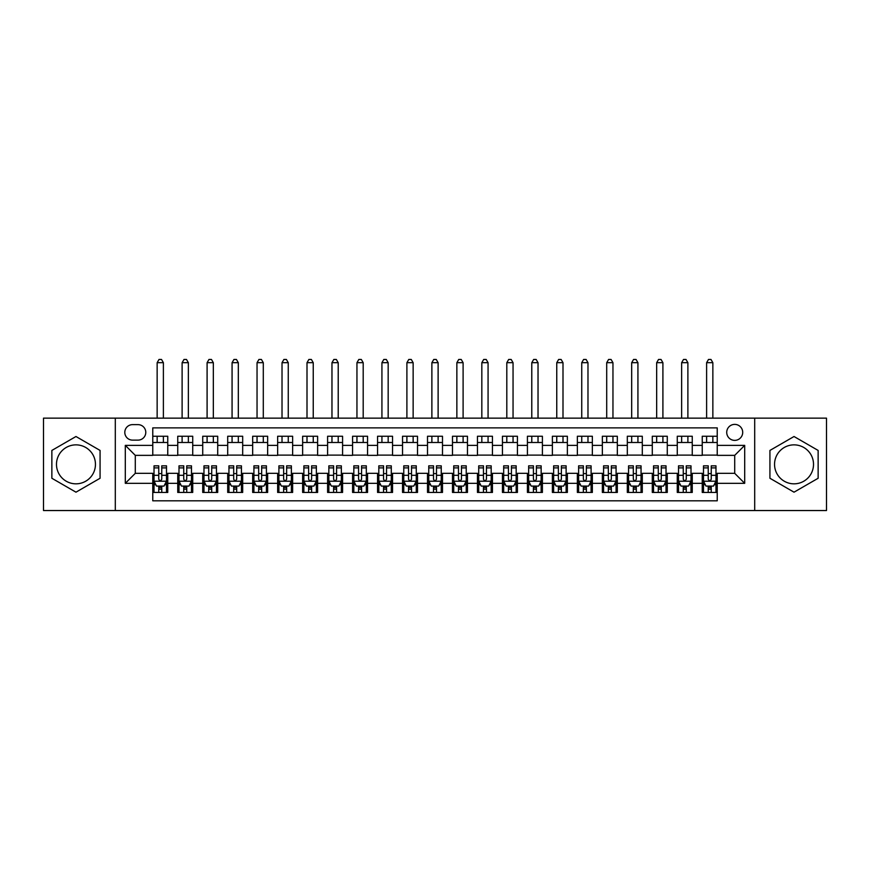 <?xml version="1.0" encoding="UTF-8"?>
<svg xmlns="http://www.w3.org/2000/svg" width="870" height="870" viewBox="0 0 870 870"><rect width="100%" height="100%" fill="white"/><g stroke="black" fill="none" stroke-linecap="round" stroke-linejoin="round"><path stroke-width="1.3" d="M794.027 444.864A19.477 19.477 0 0 0 774.55 464.352A19.477 19.477 0 0 0 794.027 483.829A19.477 19.477 0 0 0 813.515 464.352A19.477 19.477 0 0 0 794.027 444.864M734.715 424.386A7.993 7.993 0 0 0 726.722 432.379A7.993 7.993 0 0 0 734.715 440.372A7.993 7.993 0 0 0 742.708 432.379A7.993 7.993 0 0 0 734.715 424.386M75.973 483.829A19.477 19.477 0 0 1 56.485 464.352A19.477 19.477 0 0 1 75.973 444.864A19.477 19.477 0 0 1 95.45 464.352A19.477 19.477 0 0 1 75.973 483.829M754.692 510.549L826.5 510.549L826.5 418.144L754.692 418.144L754.692 510.549L115.308 510.549L115.308 418.144L43.5 418.144L43.5 510.549L115.308 510.549M717.228 436.251L702.242 436.251L702.242 445.364L692.259 445.364L692.259 455.358L702.242 455.358L702.242 445.364M692.259 445.364L692.259 436.251L677.273 436.251L677.273 445.364L667.279 445.364L667.279 455.358L677.273 455.358L677.273 445.364M667.279 445.364L667.279 436.251L652.293 436.251L652.293 445.364L642.299 445.364L642.299 455.358L652.293 455.358L652.293 445.364M642.299 445.364L642.299 436.251L627.313 436.251L627.313 445.364L617.33 445.364L617.33 455.358L627.313 455.358L627.313 445.364M617.33 445.364L617.33 436.251L602.344 436.251L602.344 445.364L592.35 445.364L592.35 455.358L602.344 455.358L602.344 445.364M592.35 445.364L592.35 436.251L577.365 436.251L577.365 445.364L567.37 445.364L567.37 455.358L577.365 455.358L577.365 445.364M567.37 445.364L567.37 436.251L552.385 436.251L552.385 445.364L542.401 445.364L542.401 455.358L552.385 455.358L552.385 445.364M542.401 445.364L542.401 436.251L527.416 436.251L527.416 445.364L517.422 445.364L517.422 455.358L527.416 455.358L527.416 445.364M517.422 445.364L517.422 436.251L502.436 436.251L502.436 445.364L492.442 445.364L492.442 455.358L502.436 455.358L502.436 445.364M492.442 445.364L492.442 436.251L477.456 436.251L477.456 445.364L467.473 445.364L467.473 455.358L477.456 455.358L477.456 445.364M467.473 445.364L467.473 436.251L452.487 436.251L452.487 445.364L442.493 445.364L442.493 455.358L452.487 455.358L452.487 445.364M442.493 445.364L442.493 436.251L427.507 436.251L427.507 445.364L417.513 445.364L417.513 455.358L427.507 455.358L427.507 445.364M417.513 445.364L417.513 436.251L402.527 436.251L402.527 445.364L392.544 445.364L392.544 455.358L402.527 455.358L402.527 445.364M392.544 445.364L392.544 436.251L377.558 436.251L377.558 445.364L367.564 445.364L367.564 455.358L377.558 455.358L377.558 445.364M367.564 445.364L367.564 436.251L352.578 436.251L352.578 445.364L342.584 445.364L342.584 455.358L352.578 455.358L352.578 445.364M342.584 445.364L342.584 436.251L327.599 436.251L327.599 445.364L317.615 445.364L317.615 455.358L327.599 455.358L327.599 445.364M317.615 445.364L317.615 436.251L302.629 436.251L302.629 445.364L292.635 445.364L292.635 455.358L302.629 455.358L302.629 445.364M292.635 445.364L292.635 436.251L277.65 436.251L277.65 445.364L267.655 445.364L267.655 455.358L277.65 455.358L277.65 445.364M267.655 445.364L267.655 436.251L252.67 436.251L252.67 445.364L242.686 445.364L242.686 455.358L252.67 455.358L252.67 445.364M242.686 445.364L242.686 436.251L227.701 436.251L227.701 445.364L217.707 445.364L217.707 455.358L227.701 455.358L227.701 445.364M217.707 445.364L217.707 436.251L202.721 436.251L202.721 445.364L192.727 445.364L192.727 455.358L202.721 455.358L202.721 445.364M192.727 445.364L192.727 436.251L177.741 436.251L177.741 455.358L167.758 455.358L167.758 436.251L152.772 436.251M152.772 492.442L167.758 492.442L167.758 473.334L177.741 473.334L177.741 492.442L192.727 492.442L192.727 473.334L202.721 473.334L202.721 483.328L192.727 483.328M202.721 483.328L202.721 492.442L217.707 492.442L217.707 473.334L227.701 473.334L227.701 483.328L217.707 483.328M227.701 483.328L227.701 492.442L242.686 492.442L242.686 473.334L252.67 473.334L252.67 483.328L242.686 483.328M252.67 483.328L252.67 492.442L267.655 492.442L267.655 473.334L277.65 473.334L277.65 483.328L267.655 483.328M277.65 483.328L277.65 492.442L292.635 492.442L292.635 473.334L302.629 473.334L302.629 483.328L292.635 483.328M302.629 483.328L302.629 492.442L317.615 492.442L317.615 473.334L327.599 473.334L327.599 483.328L317.615 483.328M327.599 483.328L327.599 492.442L342.584 492.442L342.584 473.334L352.578 473.334L352.578 483.328L342.584 483.328M352.578 483.328L352.578 492.442L367.564 492.442L367.564 473.334L377.558 473.334L377.558 483.328L367.564 483.328M377.558 483.328L377.558 492.442L392.544 492.442L392.544 473.334L402.527 473.334L402.527 483.328L392.544 483.328M402.527 483.328L402.527 492.442L417.513 492.442L417.513 473.334L427.507 473.334L427.507 483.328L417.513 483.328M427.507 483.328L427.507 492.442L442.493 492.442L442.493 473.334L452.487 473.334L452.487 483.328L442.493 483.328M452.487 483.328L452.487 492.442L467.473 492.442L467.473 473.334L477.456 473.334L477.456 483.328L467.473 483.328M477.456 483.328L477.456 492.442L492.442 492.442L492.442 473.334L502.436 473.334L502.436 483.328L492.442 483.328M502.436 483.328L502.436 492.442L517.422 492.442L517.422 473.334L527.416 473.334L527.416 483.328L517.422 483.328M527.416 483.328L527.416 492.442L542.401 492.442L542.401 473.334L552.385 473.334L552.385 483.328L542.401 483.328M552.385 483.328L552.385 492.442L567.37 492.442L567.37 473.334L577.365 473.334L577.365 483.328L567.37 483.328M577.365 483.328L577.365 492.442L592.35 492.442L592.35 473.334L602.344 473.334L602.344 483.328L592.35 483.328M602.344 483.328L602.344 492.442L617.33 492.442L617.33 473.334L627.313 473.334L627.313 483.328L617.33 483.328M627.313 483.328L627.313 492.442L642.299 492.442L642.299 473.334L652.293 473.334L652.293 483.328L642.299 483.328M652.293 483.328L652.293 492.442L667.279 492.442L667.279 473.334L677.273 473.334L677.273 483.328L667.279 483.328M677.273 483.328L677.273 492.442L692.259 492.442L692.259 473.334L702.242 473.334L702.242 483.328L692.259 483.328M132.544 440.122L138.036 440.122A7.743 7.743 0 0 0 145.779 432.379A7.743 7.743 0 0 0 138.036 424.636L132.544 424.636A7.743 7.743 0 0 0 124.801 432.379A7.743 7.743 0 0 0 132.544 440.122M754.692 418.144L115.308 418.144M717.228 445.364L717.228 427.877L152.772 427.877L152.772 455.358L135.285 455.358L135.285 473.334L152.772 473.334L152.772 500.815L717.228 500.815L717.228 473.334L734.715 473.334L734.715 455.358L717.228 455.358L717.228 445.364L744.698 445.364L744.698 483.328L717.228 483.328M152.772 483.328L125.302 483.328L125.302 445.364L152.772 445.364M702.242 483.328L702.242 492.442L717.228 492.442M152.772 442.493L167.758 442.493M152.772 455.108L167.758 455.108M152.772 473.584L154.023 473.584M158.764 473.584L161.766 473.584M166.507 473.584L167.758 473.584M152.772 486.199L154.023 486.199M158.764 486.199L161.766 486.199M166.507 486.199L167.758 486.199M177.741 455.108L192.727 455.108M177.741 442.493L192.727 442.493M177.741 473.584L178.992 473.584M183.744 473.584L186.735 473.584M191.487 473.584L192.727 473.584M177.741 486.199L178.992 486.199M183.744 486.199L186.735 486.199M191.487 486.199L192.727 486.199M202.721 473.584L203.971 473.584M208.713 473.584L211.714 473.584M216.456 473.584L217.707 473.584M202.721 486.199L203.971 486.199M208.713 486.199L211.714 486.199M216.456 486.199L217.707 486.199M202.721 442.493L217.707 442.493M202.721 455.108L217.707 455.108M227.701 473.584L228.951 473.584M233.693 473.584L236.694 473.584M241.436 473.584L242.686 473.584M227.701 486.199L228.951 486.199M233.693 486.199L236.694 486.199M241.436 486.199L242.686 486.199M227.701 442.493L242.686 442.493M227.701 455.108L242.686 455.108M252.67 473.584L253.92 473.584M258.673 473.584L261.663 473.584M266.416 473.584L267.655 473.584M252.67 486.199L253.92 486.199M258.673 486.199L261.663 486.199M266.416 486.199L267.655 486.199M252.67 442.493L267.655 442.493M252.67 455.108L267.655 455.108M277.65 473.584L278.9 473.584M283.642 473.584L286.643 473.584M291.385 473.584L292.635 473.584M277.65 486.199L278.9 486.199M283.642 486.199L286.643 486.199M291.385 486.199L292.635 486.199M277.65 442.493L292.635 442.493M277.65 455.108L292.635 455.108M302.629 473.584L303.88 473.584M308.622 473.584L311.623 473.584M316.365 473.584L317.615 473.584M302.629 486.199L303.88 486.199M308.622 486.199L311.623 486.199M316.365 486.199L317.615 486.199M302.629 442.493L317.615 442.493M302.629 455.108L317.615 455.108M327.599 473.584L328.849 473.584M333.601 473.584L336.592 473.584M341.344 473.584L342.584 473.584M327.599 486.199L328.849 486.199M333.601 486.199L336.592 486.199M341.344 486.199L342.584 486.199M327.599 442.493L342.584 442.493M327.599 455.108L342.584 455.108M352.578 473.584L353.829 473.584M358.57 473.584L361.572 473.584M366.313 473.584L367.564 473.584M352.578 486.199L353.829 486.199M358.57 486.199L361.572 486.199M366.313 486.199L367.564 486.199M352.578 442.493L367.564 442.493M352.578 455.108L367.564 455.108M377.558 473.584L378.809 473.584M383.55 473.584L386.541 473.584M391.293 473.584L392.544 473.584M377.558 486.199L378.809 486.199M383.55 486.199L386.541 486.199M391.293 486.199L392.544 486.199M377.558 442.493L392.544 442.493M377.558 455.108L392.544 455.108M402.527 473.584L403.778 473.584M408.53 473.584L411.521 473.584M416.273 473.584L417.513 473.584M402.527 486.199L403.778 486.199M408.53 486.199L411.521 486.199M416.273 486.199L417.513 486.199M402.527 442.493L417.513 442.493M402.527 455.108L417.513 455.108M427.507 473.584L428.758 473.584M433.499 473.584L436.501 473.584M441.242 473.584L442.493 473.584M427.507 486.199L428.758 486.199M433.499 486.199L436.501 486.199M441.242 486.199L442.493 486.199M427.507 442.493L442.493 442.493M427.507 455.108L442.493 455.108M452.487 473.584L453.727 473.584M458.479 473.584L461.47 473.584M466.222 473.584L467.473 473.584M452.487 486.199L453.727 486.199M458.479 486.199L461.47 486.199M466.222 486.199L467.473 486.199M452.487 442.493L467.473 442.493M452.487 455.108L467.473 455.108M477.456 473.584L478.707 473.584M483.459 473.584L486.45 473.584M491.191 473.584L492.442 473.584M477.456 486.199L478.707 486.199M483.459 486.199L486.45 486.199M491.191 486.199L492.442 486.199M477.456 442.493L492.442 442.493M477.456 455.108L492.442 455.108M502.436 473.584L503.686 473.584M508.428 473.584L511.429 473.584M516.171 473.584L517.422 473.584M502.436 486.199L503.686 486.199M508.428 486.199L511.429 486.199M516.171 486.199L517.422 486.199M502.436 442.493L517.422 442.493M502.436 455.108L517.422 455.108M527.416 473.584L528.655 473.584M533.408 473.584L536.399 473.584M541.151 473.584L542.401 473.584M527.416 486.199L528.655 486.199M533.408 486.199L536.399 486.199M541.151 486.199L542.401 486.199M527.416 442.493L542.401 442.493M527.416 455.108L542.401 455.108M552.385 473.584L553.635 473.584M558.377 473.584L561.378 473.584M566.12 473.584L567.37 473.584M552.385 486.199L553.635 486.199M558.377 486.199L561.378 486.199M566.12 486.199L567.37 486.199M552.385 442.493L567.37 442.493M552.385 455.108L567.37 455.108M577.365 473.584L578.615 473.584M583.357 473.584L586.358 473.584M591.1 473.584L592.35 473.584M577.365 486.199L578.615 486.199M583.357 486.199L586.358 486.199M591.1 486.199L592.35 486.199M577.365 442.493L592.35 442.493M577.365 455.108L592.35 455.108M602.344 473.584L603.584 473.584M608.337 473.584L611.327 473.584M616.08 473.584L617.33 473.584M602.344 486.199L603.584 486.199M608.337 486.199L611.327 486.199M616.08 486.199L617.33 486.199M602.344 442.493L617.33 442.493M602.344 455.108L617.33 455.108M627.313 473.584L628.564 473.584M633.306 473.584L636.307 473.584M641.049 473.584L642.299 473.584M627.313 486.199L628.564 486.199M633.306 486.199L636.307 486.199M641.049 486.199L642.299 486.199M627.313 442.493L642.299 442.493M627.313 455.108L642.299 455.108M652.293 473.584L653.544 473.584M658.285 473.584L661.287 473.584M666.029 473.584L667.279 473.584M652.293 486.199L653.544 486.199M658.285 486.199L661.287 486.199M666.029 486.199L667.279 486.199M652.293 442.493L667.279 442.493M652.293 455.108L667.279 455.108M677.273 473.584L678.513 473.584M683.265 473.584L686.256 473.584M691.008 473.584L692.259 473.584M677.273 486.199L678.513 486.199M683.265 486.199L686.256 486.199M691.008 486.199L692.259 486.199M677.273 442.493L692.259 442.493M677.273 455.108L692.259 455.108M702.242 473.584L703.493 473.584M708.234 473.584L711.236 473.584M715.977 473.584L717.228 473.584M702.242 486.199L703.493 486.199M708.234 486.199L711.236 486.199M715.977 486.199L717.228 486.199M702.242 442.493L717.228 442.493M702.242 455.108L717.228 455.108M135.285 455.358L125.302 445.364M135.285 473.334L125.302 483.328M744.698 445.364L734.715 455.358M744.698 483.328L734.715 473.334M75.973 492.181L100.072 478.261L100.072 450.432L75.973 436.512L51.863 450.432L51.863 478.261L75.973 492.181M818.137 450.432L794.027 436.512L769.928 450.432L769.928 478.261L794.027 492.181L818.137 478.261L818.137 450.432M158.764 489.201L161.766 489.201M154.023 467.886L158.764 467.886L158.764 465.841L154.023 465.841L154.023 481.077L156.513 486.08L164.006 486.08L166.507 481.077L166.507 465.841L161.766 465.841L161.766 467.886L166.507 467.886M166.507 481.077L166.507 492.442M154.023 481.077L154.023 492.442M161.766 486.08L161.766 492.442M158.764 492.442L158.764 486.08M158.764 467.886L158.764 479.207C159.765 481.132 160.765 481.132 161.766 479.207L161.766 467.886M163.386 442.493L163.386 436.251M163.386 418.144L163.386 362.692L157.144 362.692L157.144 418.144M157.144 442.493L157.144 436.251M157.144 362.692L159.014 359.451L161.516 359.451L163.386 362.692M183.744 489.201L186.735 489.201M178.992 467.886L183.744 467.886L183.744 465.841L178.992 465.841L178.992 481.077L181.493 486.08L188.986 486.08L191.487 481.077L191.487 465.841L186.735 465.841L186.735 467.886L191.487 467.886M191.487 481.077L191.487 492.442M178.992 481.077L178.992 492.442M186.735 486.08L186.735 492.442M183.744 492.442L183.744 486.08M183.744 467.886L183.744 479.207C184.734 481.132 185.734 481.132 186.735 479.207L186.735 467.886M188.366 442.493L188.366 436.251M188.366 418.144L188.366 362.692L182.113 362.692L182.113 418.144M182.113 442.493L182.113 436.251M182.113 362.692L183.994 359.451L186.484 359.451L188.366 362.692M208.713 489.201L211.714 489.201M203.971 467.886L208.713 467.886L208.713 465.841L203.971 465.841L203.971 481.077L206.473 486.08L213.966 486.08L216.456 481.077L216.456 465.841L211.714 465.841L211.714 467.886L216.456 467.886M216.456 481.077L216.456 492.442M203.971 481.077L203.971 492.442M211.714 486.08L211.714 492.442M208.713 492.442L208.713 486.08M208.713 467.886L208.713 479.207C209.713 481.132 210.714 481.132 211.714 479.207L211.714 467.886M213.335 442.493L213.335 436.251M213.335 418.144L213.335 362.692L207.093 362.692L207.093 418.144M207.093 442.493L207.093 436.251M207.093 362.692L208.963 359.451L211.464 359.451L213.335 362.692M233.693 489.201L236.694 489.201M228.951 467.886L233.693 467.886L233.693 465.841L228.951 465.841L228.951 481.077L231.442 486.08L238.935 486.08L241.436 481.077L241.436 465.841L236.694 465.841L236.694 467.886L241.436 467.886M241.436 481.077L241.436 492.442M228.951 481.077L228.951 492.442M236.694 486.08L236.694 492.442M233.693 492.442L233.693 486.08M233.693 467.886L233.693 479.207C234.693 481.132 235.694 481.132 236.694 479.207L236.694 467.886M238.315 442.493L238.315 436.251M238.315 418.144L238.315 362.692L232.072 362.692L232.072 418.144M232.072 442.493L232.072 436.251M232.072 362.692L233.943 359.451L236.444 359.451L238.315 362.692M258.673 489.201L261.663 489.201M253.92 467.886L258.673 467.886L258.673 465.841L253.92 465.841L253.92 481.077L256.422 486.08L263.914 486.08L266.416 481.077L266.416 465.841L261.663 465.841L261.663 467.886L266.416 467.886M266.416 481.077L266.416 492.442M253.92 481.077L253.92 492.442M261.663 486.08L261.663 492.442M258.673 492.442L258.673 486.08M258.673 467.886L258.673 479.207C259.662 481.132 260.663 481.132 261.663 479.207L261.663 467.886M263.295 442.493L263.295 436.251M263.295 418.144L263.295 362.692L257.041 362.692L257.041 418.144M257.041 442.493L257.041 436.251M257.041 362.692L258.923 359.451L261.413 359.451L263.295 362.692M283.642 489.201L286.643 489.201M278.9 467.886L283.642 467.886L283.642 465.841L278.9 465.841L278.9 481.077L281.401 486.08L288.894 486.08L291.385 481.077L291.385 465.841L286.643 465.841L286.643 467.886L291.385 467.886M291.385 481.077L291.385 492.442M278.9 481.077L278.9 492.442M286.643 486.08L286.643 492.442M283.642 492.442L283.642 486.08M283.642 467.886L283.642 479.207C284.642 481.132 285.643 481.132 286.643 479.207L286.643 467.886M288.264 442.493L288.264 436.251M288.264 418.144L288.264 362.692L282.021 362.692L282.021 418.144M282.021 442.493L282.021 436.251M282.021 362.692L283.892 359.451L286.393 359.451L288.264 362.692M308.622 489.201L311.623 489.201M303.88 467.886L308.622 467.886L308.622 465.841L303.88 465.841L303.88 481.077L306.37 486.08L313.863 486.08L316.365 481.077L316.365 465.841L311.623 465.841L311.623 467.886L316.365 467.886M316.365 481.077L316.365 492.442M303.88 481.077L303.88 492.442M311.623 486.08L311.623 492.442M308.622 492.442L308.622 486.08M308.622 467.886L308.622 479.207C309.622 481.132 310.623 481.132 311.623 479.207L311.623 467.886M313.243 442.493L313.243 436.251M313.243 418.144L313.243 362.692L307.001 362.692L307.001 418.144M307.001 442.493L307.001 436.251M307.001 362.692L308.872 359.451L311.373 359.451L313.243 362.692M333.601 489.201L336.592 489.201M328.849 467.886L333.601 467.886L333.601 465.841L328.849 465.841L328.849 481.077L331.35 486.08L338.843 486.08L341.344 481.077L341.344 465.841L336.592 465.841L336.592 467.886L341.344 467.886M341.344 481.077L341.344 492.442M328.849 481.077L328.849 492.442M336.592 486.08L336.592 492.442M333.601 492.442L333.601 486.08M333.601 467.886L333.601 479.207C334.591 481.132 335.592 481.132 336.592 479.207L336.592 467.886M338.212 442.493L338.212 436.251M338.212 418.144L338.212 362.692L331.97 362.692L331.97 418.144M331.97 442.493L331.97 436.251M331.97 362.692L333.852 359.451L336.342 359.451L338.212 362.692M358.57 489.201L361.572 489.201M353.829 467.886L358.57 467.886L358.57 465.841L353.829 465.841L353.829 481.077L356.33 486.08L363.823 486.08L366.313 481.077L366.313 465.841L361.572 465.841L361.572 467.886L366.313 467.886M366.313 481.077L366.313 492.442M353.829 481.077L353.829 492.442M361.572 486.08L361.572 492.442M358.57 492.442L358.57 486.08M358.57 467.886L358.57 479.207C359.571 481.132 360.571 481.132 361.572 479.207L361.572 467.886M363.192 442.493L363.192 436.251M363.192 418.144L363.192 362.692L356.95 362.692L356.95 418.144M356.95 442.493L356.95 436.251M356.95 362.692L358.821 359.451L361.322 359.451L363.192 362.692M383.55 489.201L386.541 489.201M378.809 467.886L383.55 467.886L383.55 465.841L378.809 465.841L378.809 481.077L381.299 486.08L388.792 486.08L391.293 481.077L391.293 465.841L386.541 465.841L386.541 467.886L391.293 467.886M391.293 481.077L391.293 492.442M378.809 481.077L378.809 492.442M386.541 486.08L386.541 492.442M383.55 492.442L383.55 486.08M383.55 467.886L383.55 479.207C384.551 481.132 385.551 481.132 386.541 479.207L386.541 467.886M388.172 442.493L388.172 436.251M388.172 418.144L388.172 362.692L381.93 362.692L381.93 418.144M381.93 442.493L381.93 436.251M381.93 362.692L383.8 359.451L386.302 359.451L388.172 362.692M408.53 489.201L411.521 489.201M403.778 467.886L408.53 467.886L408.53 465.841L403.778 465.841L403.778 481.077L406.279 486.08L413.772 486.08L416.273 481.077L416.273 465.841L411.521 465.841L411.521 467.886L416.273 467.886M416.273 481.077L416.273 492.442M403.778 481.077L403.778 492.442M411.521 486.08L411.521 492.442M408.53 492.442L408.53 486.08M408.53 467.886L408.53 479.207C409.52 481.132 410.52 481.132 411.521 479.207L411.521 467.886M413.141 442.493L413.141 436.251M413.141 418.144L413.141 362.692L406.899 362.692L406.899 418.144M406.899 442.493L406.899 436.251M406.899 362.692L408.78 359.451L411.271 359.451L413.141 362.692M433.499 489.201L436.501 489.201M428.758 467.886L433.499 467.886L433.499 465.841L428.758 465.841L428.758 481.077L431.259 486.08L438.741 486.08L441.242 481.077L441.242 465.841L436.501 465.841L436.501 467.886L441.242 467.886M441.242 481.077L441.242 492.442M428.758 481.077L428.758 492.442M436.501 486.08L436.501 492.442M433.499 492.442L433.499 486.08M433.499 467.886L433.499 479.207C434.5 481.132 435.5 481.132 436.501 479.207L436.501 467.886M438.121 442.493L438.121 436.251M438.121 418.144L438.121 362.692L431.879 362.692L431.879 418.144M431.879 442.493L431.879 436.251M431.879 362.692L433.749 359.451L436.251 359.451L438.121 362.692M458.479 489.201L461.47 489.201M453.727 467.886L458.479 467.886L458.479 465.841L453.727 465.841L453.727 481.077L456.228 486.08L463.721 486.08L466.222 481.077L466.222 465.841L461.47 465.841L461.47 467.886L466.222 467.886M466.222 481.077L466.222 492.442M453.727 481.077L453.727 492.442M461.47 486.08L461.47 492.442M458.479 492.442L458.479 486.08M458.479 467.886L458.479 479.207C459.48 481.132 460.469 481.132 461.47 479.207L461.47 467.886M463.101 442.493L463.101 436.251M463.101 418.144L463.101 362.692L456.859 362.692L456.859 418.144M456.859 442.493L456.859 436.251M456.859 362.692L458.729 359.451L461.22 359.451L463.101 362.692M483.459 489.201L486.45 489.201M478.707 467.886L483.459 467.886L483.459 465.841L478.707 465.841L478.707 481.077L481.208 486.08L488.701 486.08L491.191 481.077L491.191 465.841L486.45 465.841L486.45 467.886L491.191 467.886M491.191 481.077L491.191 492.442M478.707 481.077L478.707 492.442M486.45 486.08L486.45 492.442M483.459 492.442L483.459 486.08M483.459 467.886L483.459 479.207C484.449 481.132 485.449 481.132 486.45 479.207L486.45 467.886M488.07 442.493L488.07 436.251M488.07 418.144L488.07 362.692L481.828 362.692L481.828 418.144M481.828 442.493L481.828 436.251M481.828 362.692L483.698 359.451L486.199 359.451L488.07 362.692M508.428 489.201L511.429 489.201M503.686 467.886L508.428 467.886L508.428 465.841L503.686 465.841L503.686 481.077L506.177 486.08L513.67 486.08L516.171 481.077L516.171 465.841L511.429 465.841L511.429 467.886L516.171 467.886M516.171 481.077L516.171 492.442M503.686 481.077L503.686 492.442M511.429 486.08L511.429 492.442M508.428 492.442L508.428 486.08M508.428 467.886L508.428 479.207C509.428 481.132 510.429 481.132 511.429 479.207L511.429 467.886M513.05 442.493L513.05 436.251M513.05 418.144L513.05 362.692L506.808 362.692L506.808 418.144M506.808 442.493L506.808 436.251M506.808 362.692L508.678 359.451L511.179 359.451L513.05 362.692M533.408 489.201L536.399 489.201M528.655 467.886L533.408 467.886L533.408 465.841L528.655 465.841L528.655 481.077L531.157 486.08L538.65 486.08L541.151 481.077L541.151 465.841L536.399 465.841L536.399 467.886L541.151 467.886M541.151 481.077L541.151 492.442M528.655 481.077L528.655 492.442M536.399 486.08L536.399 492.442M533.408 492.442L533.408 486.08M533.408 467.886L533.408 479.207C534.408 481.132 535.398 481.132 536.399 479.207L536.399 467.886M538.03 442.493L538.03 436.251M538.03 418.144L538.03 362.692L531.787 362.692L531.787 418.144M531.787 442.493L531.787 436.251M531.787 362.692L533.658 359.451L536.148 359.451L538.03 362.692M558.377 489.201L561.378 489.201M553.635 467.886L558.377 467.886L558.377 465.841L553.635 465.841L553.635 481.077L556.137 486.08L563.629 486.08L566.12 481.077L566.12 465.841L561.378 465.841L561.378 467.886L566.12 467.886M566.12 481.077L566.12 492.442M553.635 481.077L553.635 492.442M561.378 486.08L561.378 492.442M558.377 492.442L558.377 486.08M558.377 467.886L558.377 479.207C559.377 481.132 560.378 481.132 561.378 479.207L561.378 467.886M562.999 442.493L562.999 436.251M562.999 418.144L562.999 362.692L556.756 362.692L556.756 418.144M556.756 442.493L556.756 436.251M556.756 362.692L558.627 359.451L561.128 359.451L562.999 362.692M583.357 489.201L586.358 489.201M578.615 467.886L583.357 467.886L583.357 465.841L578.615 465.841L578.615 481.077L581.106 486.08L588.598 486.08L591.1 481.077L591.1 465.841L586.358 465.841L586.358 467.886L591.1 467.886M591.1 481.077L591.1 492.442M578.615 481.077L578.615 492.442M586.358 486.08L586.358 492.442M583.357 492.442L583.357 486.08M583.357 467.886L583.357 479.207C584.357 481.132 585.358 481.132 586.358 479.207L586.358 467.886M587.979 442.493L587.979 436.251M587.979 418.144L587.979 362.692L581.736 362.692L581.736 418.144M581.736 442.493L581.736 436.251M581.736 362.692L583.607 359.451L586.108 359.451L587.979 362.692M608.337 489.201L611.327 489.201M603.584 467.886L608.337 467.886L608.337 465.841L603.584 465.841L603.584 481.077L606.086 486.08L613.578 486.08L616.08 481.077L616.08 465.841L611.327 465.841L611.327 467.886L616.08 467.886M616.08 481.077L616.08 492.442M603.584 481.077L603.584 492.442M611.327 486.08L611.327 492.442M608.337 492.442L608.337 486.08M608.337 467.886L608.337 479.207C609.326 481.132 610.327 481.132 611.327 479.207L611.327 467.886M612.958 442.493L612.958 436.251M612.958 418.144L612.958 362.692L606.705 362.692L606.705 418.144M606.705 442.493L606.705 436.251M606.705 362.692L608.587 359.451L611.077 359.451L612.958 362.692M633.306 489.201L636.307 489.201M628.564 467.886L633.306 467.886L633.306 465.841L628.564 465.841L628.564 481.077L631.065 486.08L638.558 486.08L641.049 481.077L641.049 465.841L636.307 465.841L636.307 467.886L641.049 467.886M641.049 481.077L641.049 492.442M628.564 481.077L628.564 492.442M636.307 486.08L636.307 492.442M633.306 492.442L633.306 486.08M633.306 467.886L633.306 479.207C634.306 481.132 635.307 481.132 636.307 479.207L636.307 467.886M637.928 442.493L637.928 436.251M637.928 418.144L637.928 362.692L631.685 362.692L631.685 418.144M631.685 442.493L631.685 436.251M631.685 362.692L633.556 359.451L636.057 359.451L637.928 362.692M658.285 489.201L661.287 489.201M653.544 467.886L658.285 467.886L658.285 465.841L653.544 465.841L653.544 481.077L656.034 486.08L663.527 486.08L666.029 481.077L666.029 465.841L661.287 465.841L661.287 467.886L666.029 467.886M666.029 481.077L666.029 492.442M653.544 481.077L653.544 492.442M661.287 486.08L661.287 492.442M658.285 492.442L658.285 486.08M658.285 467.886L658.285 479.207C659.286 481.132 660.286 481.132 661.287 479.207L661.287 467.886M662.907 442.493L662.907 436.251M662.907 418.144L662.907 362.692L656.665 362.692L656.665 418.144M656.665 442.493L656.665 436.251M656.665 362.692L658.536 359.451L661.037 359.451L662.907 362.692M683.265 489.201L686.256 489.201M678.513 467.886L683.265 467.886L683.265 465.841L678.513 465.841L678.513 481.077L681.014 486.08L688.507 486.08L691.008 481.077L691.008 465.841L686.256 465.841L686.256 467.886L691.008 467.886M691.008 481.077L691.008 492.442M678.513 481.077L678.513 492.442M686.256 486.08L686.256 492.442M683.265 492.442L683.265 486.08M683.265 467.886L683.265 479.207C684.255 481.132 685.255 481.132 686.256 479.207L686.256 467.886M687.887 442.493L687.887 436.251M687.887 418.144L687.887 362.692L681.634 362.692L681.634 418.144M681.634 442.493L681.634 436.251M681.634 362.692L683.515 359.451L686.006 359.451L687.887 362.692M708.234 489.201L711.236 489.201M703.493 467.886L708.234 467.886L708.234 465.841L703.493 465.841L703.493 481.077L705.994 486.08L713.487 486.08L715.977 481.077L715.977 465.841L711.236 465.841L711.236 467.886L715.977 467.886M715.977 481.077L715.977 492.442M703.493 481.077L703.493 492.442M711.236 486.08L711.236 492.442M708.234 492.442L708.234 486.08M708.234 467.886L708.234 479.207C709.235 481.132 710.235 481.132 711.236 479.207L711.236 467.886M712.856 442.493L712.856 436.251M712.856 418.144L712.856 362.692L706.614 362.692L706.614 418.144M706.614 442.493L706.614 436.251M706.614 362.692L708.484 359.451L710.986 359.451L712.856 362.692M177.741 483.328L167.758 483.328M177.741 445.364L167.758 445.364M154.077 481.208L166.442 481.208M166.507 484.699L164.702 484.699M155.828 484.699L154.023 484.699M161.766 475.292L166.507 475.292M154.023 475.292L158.764 475.292M158.764 487.613L161.766 487.613M179.057 481.208L191.422 481.208M191.487 484.699L189.671 484.699M180.808 484.699L178.992 484.699M186.735 475.292L191.487 475.292M178.992 475.292L183.744 475.292M183.744 487.613L186.735 487.613M204.037 481.208L216.402 481.208M216.456 484.699L214.651 484.699M205.777 484.699L203.971 484.699M211.714 475.292L216.456 475.292M203.971 475.292L208.713 475.292M208.713 487.613L211.714 487.613M229.006 481.208L241.371 481.208M241.436 484.699L239.62 484.699M230.757 484.699L228.951 484.699M236.694 475.292L241.436 475.292M228.951 475.292L233.693 475.292M233.693 487.613L236.694 487.613M253.986 481.208L266.35 481.208M266.416 484.699L264.6 484.699M255.736 484.699L253.92 484.699M261.663 475.292L266.416 475.292M253.92 475.292L258.673 475.292M258.673 487.613L261.663 487.613M278.965 481.208L291.33 481.208M291.385 484.699L289.579 484.699M280.705 484.699L278.9 484.699M286.643 475.292L291.385 475.292M278.9 475.292L283.642 475.292M283.642 487.613L286.643 487.613M303.935 481.208L316.299 481.208M316.365 484.699L314.548 484.699M305.685 484.699L303.88 484.699M311.623 475.292L316.365 475.292M303.88 475.292L308.622 475.292M308.622 487.613L311.623 487.613M328.914 481.208L341.279 481.208M341.344 484.699L339.528 484.699M330.665 484.699L328.849 484.699M336.592 475.292L341.344 475.292M328.849 475.292L333.601 475.292M333.601 487.613L336.592 487.613M353.894 481.208L366.248 481.208M366.313 484.699L364.508 484.699M355.634 484.699L353.829 484.699M361.572 475.292L366.313 475.292M353.829 475.292L358.57 475.292M358.57 487.613L361.572 487.613M378.863 481.208L391.228 481.208M391.293 484.699L389.477 484.699M380.614 484.699L378.809 484.699M386.541 475.292L391.293 475.292M378.809 475.292L383.55 475.292M383.55 487.613L386.541 487.613M403.843 481.208L416.208 481.208M416.273 484.699L414.457 484.699M405.594 484.699L403.778 484.699M411.521 475.292L416.273 475.292M403.778 475.292L408.53 475.292M408.53 487.613L411.521 487.613M428.823 481.208L441.177 481.208M441.242 484.699L439.437 484.699M430.563 484.699L428.758 484.699M436.501 475.292L441.242 475.292M428.758 475.292L433.499 475.292M433.499 487.613L436.501 487.613M453.792 481.208L466.157 481.208M466.222 484.699L464.406 484.699M455.543 484.699L453.727 484.699M461.47 475.292L466.222 475.292M453.727 475.292L458.479 475.292M458.479 487.613L461.47 487.613M478.772 481.208L491.137 481.208M491.191 484.699L489.386 484.699M480.523 484.699L478.707 484.699M486.45 475.292L491.191 475.292M478.707 475.292L483.459 475.292M483.459 487.613L486.45 487.613M503.752 481.208L516.106 481.208M516.171 484.699L514.366 484.699M505.492 484.699L503.686 484.699M511.429 475.292L516.171 475.292M503.686 475.292L508.428 475.292M508.428 487.613L511.429 487.613M528.721 481.208L541.086 481.208M541.151 484.699L539.335 484.699M530.472 484.699L528.655 484.699M536.399 475.292L541.151 475.292M528.655 475.292L533.408 475.292M533.408 487.613L536.399 487.613M553.701 481.208L566.065 481.208M566.12 484.699L564.315 484.699M555.451 484.699L553.635 484.699M561.378 475.292L566.12 475.292M553.635 475.292L558.377 475.292M558.377 487.613L561.378 487.613M578.67 481.208L591.034 481.208M591.1 484.699L589.294 484.699M580.42 484.699L578.615 484.699M586.358 475.292L591.1 475.292M578.615 475.292L583.357 475.292M583.357 487.613L586.358 487.613M603.649 481.208L616.014 481.208M616.08 484.699L614.264 484.699M605.4 484.699L603.584 484.699M611.327 475.292L616.08 475.292M603.584 475.292L608.337 475.292M608.337 487.613L611.327 487.613M628.629 481.208L640.994 481.208M641.049 484.699L639.243 484.699M630.38 484.699L628.564 484.699M636.307 475.292L641.049 475.292M628.564 475.292L633.306 475.292M633.306 487.613L636.307 487.613M653.598 481.208L665.963 481.208M666.029 484.699L664.223 484.699M655.349 484.699L653.544 484.699M661.287 475.292L666.029 475.292M653.544 475.292L658.285 475.292M658.285 487.613L661.287 487.613M678.578 481.208L690.943 481.208M691.008 484.699L689.192 484.699M680.329 484.699L678.513 484.699M686.256 475.292L691.008 475.292M678.513 475.292L683.265 475.292M683.265 487.613L686.256 487.613M703.558 481.208L715.923 481.208M715.977 484.699L714.172 484.699M705.298 484.699L703.493 484.699M711.236 475.292L715.977 475.292M703.493 475.292L708.234 475.292M708.234 487.613L711.236 487.613"/></g></svg>
